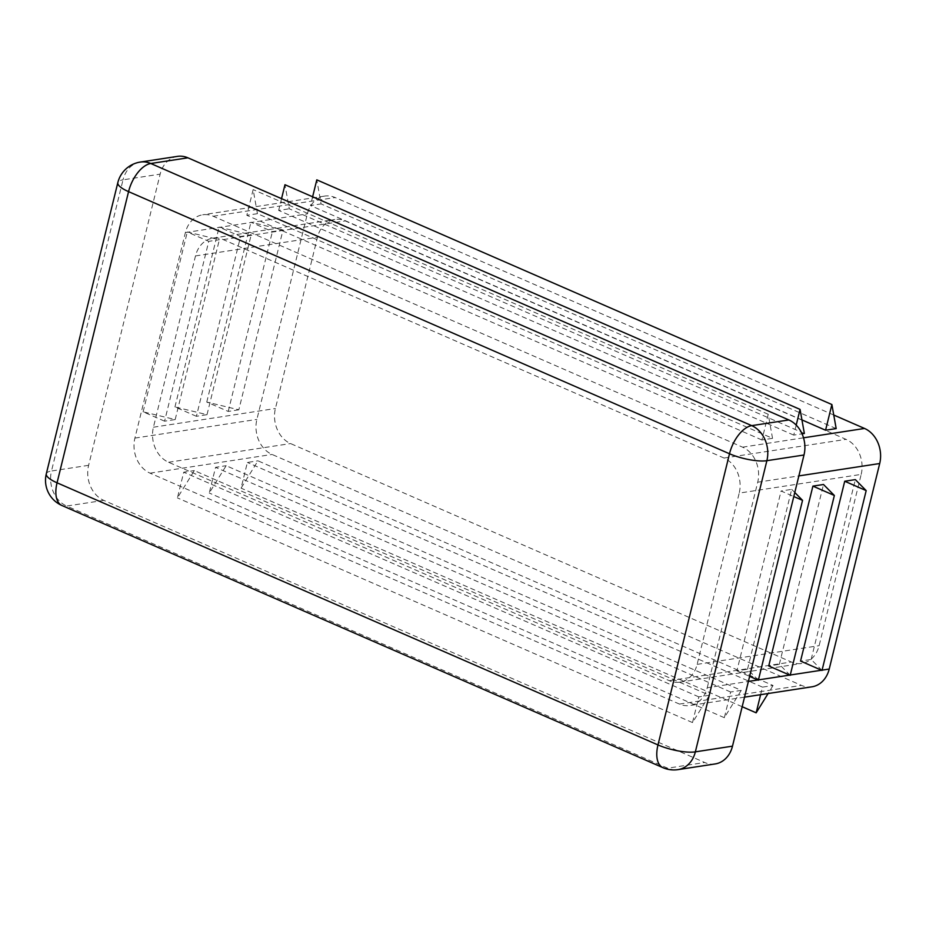 <?xml version="1.0" encoding="UTF-8"?>
<svg xmlns="http://www.w3.org/2000/svg" width="926" height="926" viewBox="0 0 926 926"><rect width="100%" height="100%" fill="white"/><g stroke="black" fill="none" stroke-linecap="round" stroke-linejoin="round"><path stroke-width="0.69" stroke-dasharray="4.63 3.47" d="M790.191 675.309L779.333 664.324L768.73 665.956M779.333 664.324L823.503 484.495M707.232 687.74L757.711 482.214A27.456 22.236 -98.7 0 0 742.559 447.165L213.165 216.244A27.456 22.236 -98.7 0 0 202.69 214.797A27.456 22.236 -98.7 0 0 185.397 232.565L134.907 438.091A27.456 22.236 -98.7 0 0 150.058 473.151L679.464 704.073A27.456 22.236 -98.7 0 0 689.928 705.519A27.456 22.236 -98.7 0 0 707.232 687.74L748.382 681.432M758.371 680.193L747.513 669.209L736.911 670.829L781.081 491L793.802 496.544M747.513 669.209L791.684 489.368L781.081 491M822.01 670.436L811.153 659.451L800.55 661.071M811.153 659.451L855.335 479.61M861.18 474.401A27.456 22.236 -98.7 0 0 846.028 439.352L345.248 220.909A27.456 22.236 -98.7 0 0 334.784 219.462A27.456 22.236 -98.7 0 0 317.479 237.241L275.416 408.505A27.456 22.236 -98.7 0 0 290.567 443.566L791.348 661.997A27.456 22.236 -98.7 0 0 801.812 663.444A27.456 22.236 -98.7 0 0 819.116 645.677L861.18 474.401L739.203 493.095A27.456 22.236 -98.7 0 0 724.051 458.046L223.27 239.602A27.456 22.236 -98.7 0 0 212.795 238.167A27.456 22.236 -98.7 0 0 195.49 255.935L153.427 427.21A27.456 22.236 -98.7 0 0 168.578 462.259L669.359 680.703A27.456 22.236 -98.7 0 0 679.823 682.149A27.456 22.236 -98.7 0 0 697.128 664.37L739.203 493.095M238.839 409.801L228.224 411.433L206.764 402.069L238.839 409.801L283.009 229.972L272.406 231.593L250.934 222.228L283.009 229.972M206.764 402.069L250.934 222.228M228.224 411.433L272.406 231.593M833.759 415.033L335.154 197.539A27.456 22.236 -98.7 0 0 324.679 196.092A27.456 22.236 -98.7 0 0 307.374 213.871L256.896 419.397A27.456 22.236 -98.7 0 0 272.047 454.446L801.441 685.367A27.456 22.236 -98.7 0 0 811.917 686.814M741.251 690.379L724.34 717.696L730.649 692.011L741.251 690.379L226.164 465.697L209.253 493.014L215.561 467.329L226.164 465.697M730.649 692.011L215.561 467.329M709.432 695.252L692.509 722.569L698.829 696.884L709.432 695.252L194.344 470.582L177.422 497.899L183.73 472.202L194.344 470.582M698.829 696.884L183.73 472.202M760.616 694.674L762.468 687.127L773.071 685.506L257.984 460.824L241.073 488.141L247.381 462.444L257.984 460.824M762.468 687.127L247.381 462.444M196.405 416.306L174.945 406.942L207.019 414.674L196.405 416.306L240.575 236.466L219.115 227.113L251.189 234.845L240.575 236.466M207.019 414.674L251.189 234.845M164.585 421.18L143.125 411.827L175.188 419.559L164.585 421.18L208.755 241.35L187.295 231.986L219.358 239.718L208.755 241.35M175.188 419.559L219.358 239.718M772.539 438.345L768.233 414.281L761.924 439.977L772.539 438.345L257.44 213.674L253.145 189.599L246.837 215.295L257.44 213.674M761.924 439.977L246.837 215.295M836.178 428.599L321.09 203.917L316.796 179.852M801.939 419.906L310.488 205.537L321.09 203.917M804.358 433.472L289.271 208.79L284.965 184.725M796.21 425.092L793.744 435.104L802.066 433.819M793.744 435.104L278.657 210.422L289.271 208.79M177.445 156.378A27.456 22.236 -98.7 0 0 160.14 174.146L88.618 465.315A27.456 22.236 -98.7 0 0 103.77 500.364L704.709 762.492A27.456 22.236 -98.7 0 0 715.185 763.938M281.55 198.662L278.657 210.422M312.629 196.787L310.488 205.537M692.509 722.569L177.422 497.899M724.34 717.696L209.253 493.014M742.177 706.723L241.073 488.141M773.071 685.506L768.105 693.528M768.233 414.281L253.145 189.599M736.911 670.829L749.62 676.374M794.786 492.505L791.684 489.368M143.125 411.827L187.295 231.986M174.945 406.942L219.115 227.113M757.711 482.214L798.872 475.906M724.051 458.046L846.028 439.352M697.128 664.37L819.116 645.677M223.27 239.602L345.248 220.909M195.49 255.935L317.479 237.241M153.427 427.21L275.416 408.505M168.578 462.259L290.567 443.566M669.359 680.703L791.348 661.997M213.165 216.244L335.154 197.539M185.397 232.565L307.374 213.871M679.464 704.073L801.441 685.367M150.058 473.151L272.047 454.446M134.907 438.091L256.896 419.397M742.559 447.165L803.525 437.813M140.312 162.062A27.456 22.236 -98.7 0 0 123.019 179.841A27.456 7.339 13.8 0 0 117.822 182.654M662.923 767.654A27.456 14.33 113.6 0 0 667.588 768.186A27.456 22.236 -98.7 0 0 678.052 769.622M46.3 473.811A27.456 7.339 -166.2 0 1 51.497 470.998L123.019 179.841L160.14 174.146M88.618 465.315L51.497 470.998A27.456 22.236 -98.7 0 0 66.649 506.047A27.456 14.33 -66.4 0 1 61.984 505.527M103.77 500.364L66.649 506.047L667.588 768.186L704.709 762.492M212.795 238.167L334.784 219.462M679.823 682.149L801.812 663.444M324.679 196.092L202.69 214.797M744.527 697.151L689.928 705.519"/><path stroke-width="1.39" d="M834.361 495.479L790.191 675.309L768.73 665.956L812.901 486.115L834.361 495.479L823.503 484.495L812.901 486.115M744.527 697.151L811.917 686.814A27.456 22.236 -98.7 0 0 829.221 669.047L879.7 463.521A27.456 22.236 -98.7 0 0 864.548 428.46L833.759 415.033M866.18 490.606L822.01 670.436L800.55 661.071L844.72 481.242L866.18 490.606L855.335 479.61L844.72 481.242M825.575 430.22L836.178 428.599L831.884 404.535L825.575 430.22L801.939 419.906M802.066 433.819L804.358 433.472L800.064 409.408L796.21 425.092M678.052 769.622A27.456 22.236 -98.7 0 0 695.357 751.854A27.456 7.339 -166.2 0 1 657.981 744.932A27.456 14.33 113.6 0 0 662.923 767.654A27.456 27.456 0 0 0 678.052 769.622L715.185 763.938A27.456 22.236 -98.7 0 0 732.489 746.159L804 455.002A27.456 22.236 -98.7 0 0 788.848 419.953L187.909 157.814A27.456 22.236 -98.7 0 0 177.445 156.378L140.312 162.062A27.456 27.456 0 0 0 117.822 182.654A27.456 7.339 13.8 0 0 128.564 191.636A27.456 14.33 -66.4 0 1 150.788 163.508A27.456 22.236 -98.7 0 0 140.312 162.062M800.064 409.408L284.965 184.725L281.55 198.662M831.884 404.535L316.796 179.852L312.629 196.787M768.105 693.528L756.16 712.823L742.177 706.723M756.16 712.823L760.616 694.674M793.802 496.544L802.541 500.353L794.786 492.505M749.62 676.374L758.371 680.193L802.541 500.353M748.382 681.432L757.873 679.973M758.44 679.892L789.704 675.1M790.26 675.008L821.524 670.227M822.091 670.135L829.221 669.047M798.872 475.906L879.7 463.521M803.525 437.813L864.548 428.46M187.909 157.814L150.788 163.508L751.727 425.636A27.456 14.33 113.6 0 0 729.503 453.763A27.456 7.339 13.8 0 0 766.878 460.685A27.456 22.236 -98.7 0 0 751.727 425.636L788.848 419.953M732.489 746.159L695.357 751.854L766.878 460.685L804 455.002M729.503 453.763L128.564 191.636L57.053 482.805A27.456 7.339 -166.2 0 1 46.3 473.811A27.456 27.456 0 0 0 61.984 505.527A27.456 14.33 -66.4 0 1 57.053 482.805L657.981 744.932L729.503 453.763M117.822 182.654L46.3 473.811M61.984 505.527L662.923 767.654"/></g></svg>
